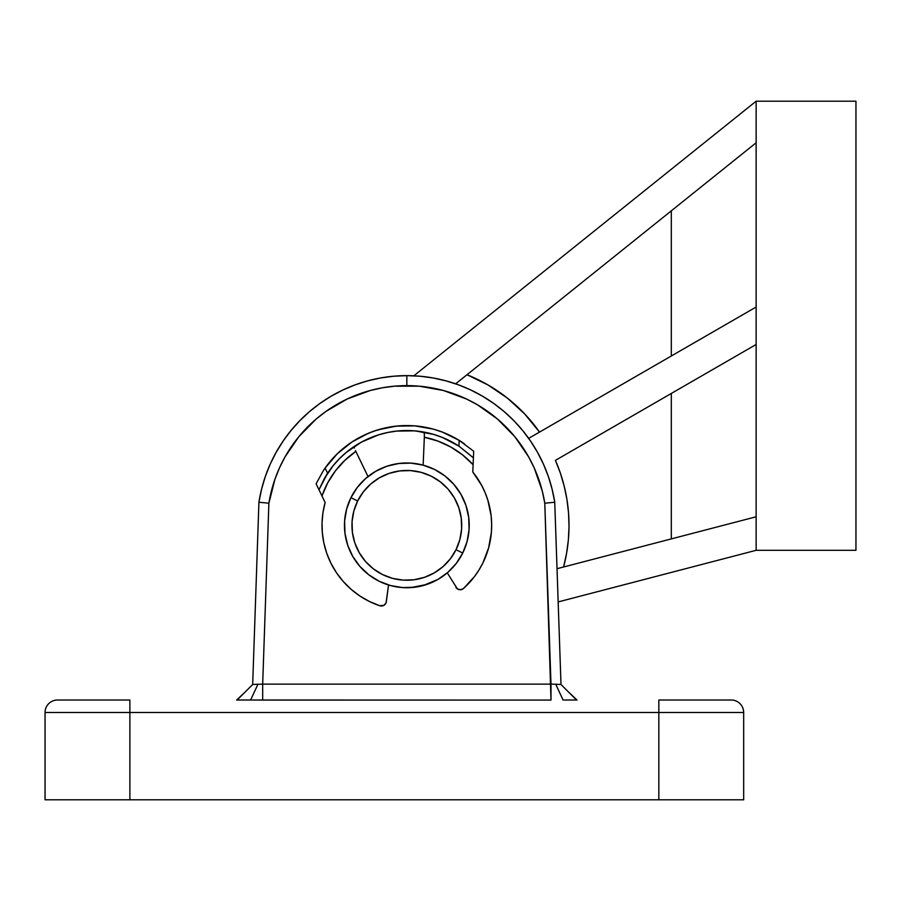 <?xml version="1.0" encoding="UTF-8"?>
<svg xmlns="http://www.w3.org/2000/svg" width="901" height="901" viewBox="0 0 901 901"><rect width="100%" height="100%" fill="white"/><g stroke="black" fill="none" stroke-linecap="round" stroke-linejoin="round"><path stroke-width="1.35" d="M354.949 384.93L342.74 390.065L354.949 384.93L367.563 380.898L380.481 377.981L393.602 376.235L406.835 375.649L406.835 385.628A139.723 139.723 0 0 1 544.79 503.209L550.995 700.077L262.675 700.077L262.675 684.141L257.945 684.231L262.675 684.141L268.881 503.209A139.723 139.723 0 0 1 406.835 385.628L406.835 375.649A149.701 149.701 0 0 0 258.925 502.251L268.881 503.209L274.906 479.332L279.479 467.889L285.031 456.886L298.941 436.568L316.206 419.01L325.925 411.442L347.178 399.008L370.288 390.493L382.306 387.802L394.525 386.169L419.145 386.169L443.393 390.493L466.493 399.008L477.395 404.752L497.465 419.01L514.73 436.568L528.639 456.886L534.203 467.889L542.312 491.135L544.79 503.209L550.995 684.141L262.675 684.141L268.881 503.209L258.925 502.251A149.701 149.701 0 0 1 554.746 502.251L560.996 684.501L554.746 502.251A149.701 149.701 0 0 0 406.835 375.649L420.069 376.235L433.19 377.981L446.119 380.898L458.733 384.93L470.93 390.065L482.643 396.26L493.748 403.468L504.188 411.622L513.852 420.666L522.693 430.543L530.61 441.152L537.57 452.415L543.506 464.252L548.371 476.573L552.133 489.277L554.746 502.251L551.829 502.533L554.746 502.251M57.878 700.009L129.879 700.009L129.879 712.488L45.05 712.488A12.479 12.479 0 0 1 57.529 700.009A12.479 12.479 0 0 0 45.05 712.488L45.05 799.806L129.879 799.806L129.879 712.488L45.05 712.488L45.05 799.806L743.674 799.806L743.674 712.488L658.834 712.488L658.834 799.806L129.879 799.806L129.879 712.488L658.834 712.488L658.834 799.806L743.674 799.806L743.674 712.488A12.479 12.479 0 0 0 731.195 700.009A12.479 12.479 0 0 1 743.674 712.488L658.834 712.488L658.834 700.009L728.076 700.009M245.072 700.009L250.613 699.998L257.945 684.231L250.613 699.998L262.675 700.077L262.675 684.141L550.995 684.141L550.995 700.077L240.804 700.009M237.166 700.009L252.674 684.501L257.956 684.219L252.674 684.501L258.925 502.251L252.674 684.501L237.166 700.009L262.675 700.009L236.625 700.009L244.779 692.396L236.625 700.009M563.069 700.009L576.505 700.009L560.996 684.501L555.726 684.219L560.996 684.501L576.505 700.009L563.069 700.009L555.726 684.231L550.995 684.141L555.726 684.231L563.069 700.009L572.867 700.009L563.035 700.009M729.81 700.009L730.846 700.009M577.045 700.009L568.891 692.396L576.505 700.009M342.74 390.065L331.027 396.26L319.923 403.468L309.482 411.622L319.923 403.468L331.027 396.26L342.74 390.065M276.1 452.415L270.165 464.252L276.1 452.415L283.06 441.152L290.989 430.543L299.819 420.666L309.482 411.622M258.925 502.251L261.549 489.277L265.299 476.573L270.165 464.252M422.929 585.616L437.909 579.444M390.741 465.085L384.918 466.955L390.741 465.085M402.815 463.103L396.733 463.801M379.298 469.387L373.949 472.349M358.057 455.951L368.002 476.539L368.903 475.829L368.002 476.539L355.85 451.401L344.824 460.366L335.352 470.964L327.66 482.925L321.961 495.955L325.137 502.521L322.997 512.387L322.051 522.434L322.31 532.525L323.763 542.515A84.829 84.829 0 0 0 331.005 563.384M359.995 596.079L369.59 601.564L379.805 605.765A84.829 84.829 0 0 1 323.763 542.515L326.691 553.169L330.994 563.35L336.569 572.89L343.349 581.618L351.199 589.389L359.995 596.079A84.829 84.829 0 0 0 379.805 605.765L384.04 605.269L386.09 602.746L388.534 584.986L392.622 586.089M398.636 587.193L404.74 587.7M410.856 587.598L426.781 584.456L414.865 587.215L402.646 587.587L390.584 585.571L379.141 581.246L368.779 574.77L359.859 566.391L352.764 556.446L347.73 545.296L344.982 533.381L344.599 521.161L346.615 509.099L350.94 497.667L357.652 500.99A54.893 54.893 0 0 1 431.207 476.167A54.893 54.893 0 0 1 456.019 549.723L462.731 553.045A62.372 62.372 0 0 0 434.53 469.455A62.372 62.372 0 0 0 350.94 497.667A62.372 62.372 0 0 1 434.53 469.455A62.372 62.372 0 0 1 462.731 553.045L456.255 563.418L447.876 572.326L437.931 579.433L426.781 584.456M444.767 574.872L447.268 572.856L457.393 588.905L460.535 589.738L463.519 588.477A84.829 84.829 0 0 0 487.869 500.269L485.132 492.701A84.829 84.829 0 0 0 485.11 492.644M320.959 493.872L316.093 483.803L318.965 489.75L327.615 473.25A94.808 94.808 0 0 1 458.924 446.13L473.408 457.843L473.689 451.243L473.115 464.725L462.72 455.028L450.917 447.087L438.021 441.118L424.337 437.255L424.382 436.287L423.143 465.141L421.06 464.623M415.034 463.519L408.93 463.013M731.195 700.009L658.834 700.009L658.834 712.488L129.879 712.488L129.879 700.009L57.529 700.009M544.79 503.209L551.829 502.533L544.79 503.209M398.805 463.497L386.889 466.245L375.751 471.279L386.889 466.245L398.805 463.497L411.025 463.114L423.087 465.13L434.53 469.455L444.903 475.931L453.811 484.31L460.918 494.266L465.941 505.405L468.689 517.32L469.072 529.54L467.056 541.602L462.731 553.045A62.372 62.372 0 0 1 379.141 581.246A62.372 62.372 0 0 1 350.94 497.667L357.415 487.295L365.795 478.386L375.751 471.279M357.652 500.99L353.845 511.047L352.066 521.668L352.404 532.423L354.825 542.898L359.251 552.707L365.502 561.469L373.341 568.835L382.475 574.534L392.532 578.352L403.141 580.12L413.897 579.782L424.382 577.361L434.192 572.935L442.954 566.684L450.32 558.845L456.019 549.723L459.837 539.654L461.605 529.045L461.267 518.289L458.846 507.804L454.419 497.994L448.169 489.232L440.33 481.866L431.207 476.167L421.139 472.361L410.529 470.581L399.774 470.919L389.288 473.34L379.479 477.767L370.716 484.017L363.351 491.856L357.652 500.99L350.94 497.667A62.372 62.372 0 0 0 379.141 581.246A62.372 62.372 0 0 0 462.731 553.045L456.019 549.723A54.893 54.893 0 0 1 382.475 574.534A54.893 54.893 0 0 1 357.652 500.99M336.569 572.878A84.829 84.829 0 0 0 351.21 589.4M322.31 532.491A84.829 84.829 0 0 0 322.31 532.559L323.763 542.515A84.829 84.829 0 0 1 325.137 502.521L322.085 496.203M380.886 606.001L381.979 605.99M383.049 605.742L384.04 605.269A4.989 4.989 0 0 1 379.805 605.765A4.989 4.989 0 0 0 386.349 601.688L388.534 584.986M386.079 602.758A4.989 4.989 0 0 0 386.09 602.746L386.349 601.688M355.636 450.939L355.85 451.401A89.818 89.818 0 0 0 321.961 495.955L323.594 499.334M368.002 476.539L355.85 451.401M361.211 442.233L354.78 446.108A94.808 94.808 0 0 0 353.62 446.885M353.552 446.93A94.808 94.808 0 0 0 346.187 452.482A94.808 94.808 0 0 1 353.237 447.144M346.119 452.527A94.808 94.808 0 0 0 339.328 458.778A94.808 94.808 0 0 1 346.119 452.527M328.246 472.304A94.808 94.808 0 0 1 339.283 458.823A94.808 94.808 0 0 0 327.637 473.216M344.362 447.527A99.808 99.808 0 0 1 360.073 437.188A99.808 99.808 0 0 0 325.115 468.07L327.615 473.25A94.808 94.808 0 0 0 324.259 478.758L333.111 465.738L339.305 458.8L346.153 452.505L361.526 442.064L378.645 434.823L387.655 432.503L396.845 431.072L414.618 430.858A94.808 94.808 0 0 0 406.171 430.543M369.872 438.044A94.808 94.808 0 0 0 362.247 441.681L361.526 442.064M406.092 430.543A94.808 94.808 0 0 0 369.951 438.01M424.596 432.221A94.808 94.808 0 0 0 423.222 431.962L413.458 430.768M415.429 430.926L433.685 434.417L442.47 437.492L458.924 446.13L473.07 457.505A94.808 94.808 0 0 1 473.408 457.843A94.808 94.808 0 0 0 473.228 457.663M458.891 446.108A94.808 94.808 0 0 0 442.492 437.503A94.808 94.808 0 0 1 457.967 445.511M442.436 437.481A94.808 94.808 0 0 0 433.73 434.428A94.808 94.808 0 0 1 442.436 437.481M433.64 434.406A94.808 94.808 0 0 0 424.686 432.232A94.808 94.808 0 0 1 433.64 434.406M423.121 431.951L424.371 433.584L424.36 436.748M481.697 485.448A84.829 84.829 0 0 0 472.8 472.011L473.115 464.725A89.818 89.818 0 0 0 424.337 437.255L424.258 439.136M473.171 463.26L472.8 472.011A84.829 84.829 0 0 1 463.519 588.477L474.41 576.64L478.972 570.006L482.88 562.967L488.612 547.932L491.405 532.097L491.653 524.044L491.158 516.014L487.869 500.269M473.115 464.725L472.8 472.011L481.686 485.425L485.132 492.701M464.465 443.866A99.808 99.808 0 0 0 442.267 432.052L433.325 429.124L414.775 425.869L395.956 426.139L377.519 429.957L368.644 433.144L352.009 441.952L337.323 453.732L325.115 468.07A99.808 99.808 0 0 1 459.172 440.375L473.689 451.243L459.172 440.375L442.278 432.052A99.808 99.808 0 0 1 464.465 443.866M433.358 429.135A99.808 99.808 0 0 0 414.832 425.869A99.808 99.808 0 0 1 433.358 429.135M323.301 470.739L316.093 483.803L323.301 470.739A99.808 99.808 0 0 1 337.334 453.732M460.535 589.738L459.431 589.693A4.989 4.989 0 0 0 463.519 588.477A4.989 4.989 0 0 1 455.895 587.317L456.559 588.195A4.989 4.989 0 0 0 456.559 588.195M461.616 589.536L462.618 589.108M458.924 446.13L459.172 440.375L458.924 446.13M402.77 430.622L399.582 430.813M376.032 435.679L373.037 436.771M363.283 441.141L355.884 445.398M360.118 437.154L371.55 431.996M374.501 430.937L386.642 427.615L399.109 425.846M402.24 425.655L414.775 425.869M414.618 430.858L421.938 431.748M472.946 468.486L472.8 472.011M424.348 437.019L424.382 436.298M355.433 450.534L355.749 451.187M322.074 496.192L321.319 494.626M354.239 446.873L354.363 448.045M321.961 495.955L321.454 494.897M424.337 437.255L424.371 433.584L423.222 431.962M327.615 473.25L325.115 468.07M316.093 483.803L318.965 489.75L324.259 478.758M473.408 457.843L473.689 451.243M528.673 438.359L756.142 307.016L528.673 438.359L539.519 432.086L524.697 413.953L539.519 432.086A162.18 162.18 0 0 0 466.988 374.737L488.049 384.975L507.432 398.141L524.697 413.953M567.337 548.653L567.9 544.305M569.015 525.835L568.993 522.591M568.34 510.518L568.159 508.66M568.148 508.592L567.765 505.27M566.166 495.066L565.58 492.149M565.58 492.115L565.04 489.648M562.359 479.355L560.906 474.714M756.142 101.194L756.142 550.308L558.169 601.924L756.142 550.308L855.95 550.308L756.142 550.308L756.142 101.194L855.95 101.194L855.95 550.308L855.95 101.194L756.142 101.194L413.818 375.807L756.142 101.194M671.313 355.996L671.313 210.823L671.313 355.996M555.421 460.366L560.354 473.059L564.195 486.123L566.932 499.458L568.542 512.984L569.015 526.601L568.34 540.195L566.515 553.698L563.575 566.999A162.18 162.18 0 0 0 555.421 460.366L756.142 344.475L555.421 460.366M671.313 538.899L671.313 393.455L671.313 538.899M756.142 142.775L455.658 383.826L756.142 142.775M557.032 568.7L756.142 516.78L557.032 568.7"/></g></svg>
